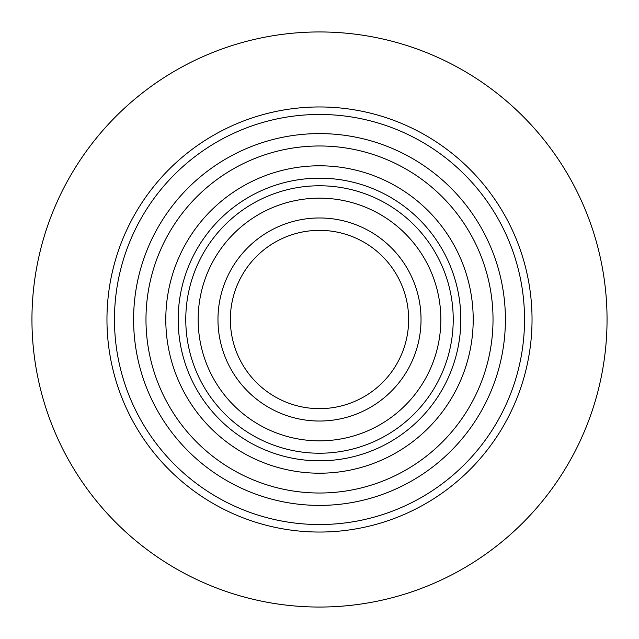 <?xml version="1.0" encoding="UTF-8"?>
<svg xmlns="http://www.w3.org/2000/svg" width="639" height="639" viewBox="0 0 639 639"><rect width="100%" height="100%" fill="white"/><g stroke="black" fill="none" stroke-linecap="round" stroke-linejoin="round"><path stroke-width="0.96" d="M319.5 532.039A212.539 212.539 0 0 0 532.039 319.5A212.539 212.539 0 0 0 319.5 106.961A212.539 212.539 0 0 0 106.961 319.5A212.539 212.539 0 0 0 319.5 532.039A212.539 212.539 0 0 0 532.039 319.5A212.539 212.539 0 0 0 319.5 106.961A212.539 212.539 0 0 0 106.961 319.5A212.539 212.539 0 0 0 319.5 532.039M319.5 607.05A287.55 287.55 0 0 0 607.05 319.5A287.55 287.55 0 0 0 319.5 31.95A287.55 287.55 0 0 0 31.95 319.5A287.55 287.55 0 0 0 319.5 607.05M319.5 421.029A101.529 101.529 0 0 0 421.029 319.5A101.529 101.529 0 0 0 319.5 217.971A101.529 101.529 0 0 0 217.971 319.5A101.529 101.529 0 0 0 319.5 421.029M319.5 408.648A89.148 89.148 0 0 0 408.648 319.5A89.148 89.148 0 0 0 319.5 230.352A89.148 89.148 0 0 0 230.352 319.5A89.148 89.148 0 0 0 319.5 408.648M319.5 440.846A121.346 121.346 0 0 0 440.846 319.5A121.346 121.346 0 0 0 319.5 198.154A121.346 121.346 0 0 0 198.154 319.5A121.346 121.346 0 0 0 319.5 440.846M319.5 185.773A133.727 133.727 0 0 0 185.773 319.5A133.727 133.727 0 0 0 319.5 453.227A133.727 133.727 0 0 0 453.227 319.5A133.727 133.727 0 0 0 319.5 185.773M319.5 165.797A153.703 153.703 0 0 0 165.797 319.5A153.703 153.703 0 0 0 319.5 473.203A153.703 153.703 0 0 0 473.203 319.5A153.703 153.703 0 0 0 319.5 165.797M319.5 178.177A141.323 141.323 0 0 0 178.177 319.5A141.323 141.323 0 0 0 319.5 460.823A141.323 141.323 0 0 0 460.823 319.5A141.323 141.323 0 0 0 319.5 178.177M319.5 145.98A173.52 173.52 0 0 0 145.98 319.5A173.52 173.52 0 0 0 319.5 493.02A173.52 173.52 0 0 0 493.02 319.5A173.52 173.52 0 0 0 319.5 145.98M319.5 505.401A185.901 185.901 0 0 0 505.401 319.5A185.901 185.901 0 0 0 319.5 133.599A185.901 185.901 0 0 0 133.599 319.5A185.901 185.901 0 0 0 319.5 505.401M319.5 524.539A205.039 205.039 0 0 0 524.539 319.5A205.039 205.039 0 0 0 319.5 114.461A205.039 205.039 0 0 0 114.461 319.5A205.039 205.039 0 0 0 319.5 524.539"/></g></svg>
